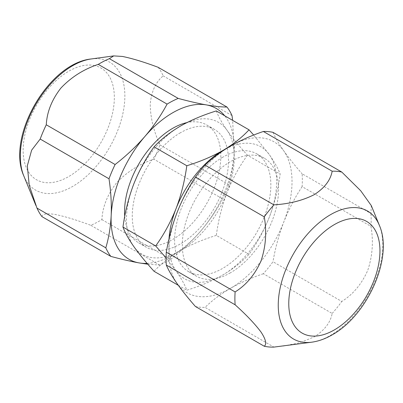 <?xml version="1.0" encoding="UTF-8"?>
<svg xmlns="http://www.w3.org/2000/svg" width="403" height="403" viewBox="0 0 403 403"><rect width="100%" height="100%" fill="white"/><g stroke="black" fill="none" stroke-linecap="round" stroke-linejoin="round"><path stroke-width="0.3" stroke-dasharray="2.02 1.51" d="M283.329 346.071L299.973 342.706L314.365 336.822C324.611 330.183 330.546 322.39 332.168 313.453L263.345 273.723A96.362 55.634 120 0 0 272.982 261.733L341.804 301.469C352.988 294.477 361.617 284.145 367.702 270.478C372.523 256.066 373.601 241.362 370.941 226.37L302.119 186.634A96.362 55.634 120 0 0 302.119 173.789L370.941 213.525L371.279 205.57M158.162 67.311A96.362 55.634 -60 0 1 163.19 75.87C155.8 81.975 151.488 91.3 150.248 103.838C150.279 117.117 153.523 130.809 159.976 144.914A96.362 55.634 -60 0 1 153.891 159.185C139.367 164.026 126.925 171.91 116.568 182.831C107.475 194.493 102.584 206.744 101.894 219.59A96.362 55.634 -60 0 1 90.786 225.292C76.756 220.043 64.848 216.421 55.055 214.431C46.582 213.182 42.229 213.922 41.998 216.658M124.739 216.346A68.052 39.293 120 0 0 138.657 242.838A68.052 39.293 120 0 0 172.686 239.463A68.052 39.293 120 0 0 217.141 179.496A68.052 39.293 120 0 0 206.709 124.965A68.052 39.293 120 0 0 186.861 122.613M180.383 132.778A68.052 39.293 120 0 0 135.927 192.75A68.052 39.293 120 0 0 146.354 247.281A68.052 39.293 120 0 0 180.383 243.911A68.052 39.293 120 0 0 224.839 183.939A68.052 39.293 120 0 0 214.411 129.408A68.052 39.293 120 0 0 180.383 132.778M222.728 157.225A68.052 39.293 120 0 0 178.272 217.197A68.052 39.293 120 0 0 188.705 271.728A68.052 39.293 120 0 0 222.728 268.358A68.052 39.293 120 0 0 267.189 208.391A68.052 39.293 120 0 0 256.756 153.855A68.052 39.293 120 0 0 222.728 157.225M230.43 272.806A68.052 39.293 -60 0 1 196.402 276.176A68.052 39.293 -60 0 1 185.969 221.64A68.052 39.293 -60 0 1 230.43 161.674A68.052 39.293 -60 0 1 264.454 158.303A68.052 39.293 -60 0 1 274.886 212.834A68.052 39.293 -60 0 1 230.43 272.806M166.071 257.925L176.056 270.856C181.229 278.327 184.811 284.78 186.801 290.21C199.943 286.165 211.918 281.103 222.728 275.027A76.217 44.008 120 0 0 269.406 216.96A76.217 44.008 120 0 0 269.406 154.727A76.217 44.008 120 0 0 225.967 148.803M168.998 238.959A76.217 44.008 120 0 0 176.056 270.856A76.217 44.008 120 0 0 222.728 275.027C233.146 268.872 241.916 261.96 249.034 254.283C257.195 242.969 263.985 230.531 269.406 216.96C274.579 203.218 278.161 188.921 280.15 174.086C278.151 168.635 274.569 162.187 269.406 154.727L253.678 135.055M216.315 110.926C218.31 116.371 221.892 122.824 227.055 130.28C232.491 137.902 239.281 146.208 247.432 155.195L280.15 174.086M247.432 155.195C239.266 166.504 232.476 178.947 227.055 192.513C221.882 206.26 218.3 220.552 216.315 235.392L249.034 254.283M178.307 285.309L186.801 290.21M216.315 235.392C203.016 239.503 191.042 244.561 180.383 250.575C169.854 256.822 161.089 263.733 154.082 271.32M133.71 184.176A76.217 44.008 120 0 0 133.71 246.409A76.217 44.008 120 0 0 180.383 250.575A76.217 44.008 120 0 0 227.055 192.513A76.217 44.008 120 0 0 227.055 130.28A76.217 44.008 120 0 0 180.383 126.109A76.217 44.008 120 0 0 133.71 184.176M147.09 263.371A87.108 50.294 120 0 0 200.498 231.302A87.108 50.294 120 0 0 234.183 152.309A87.108 50.294 120 0 0 224.688 115.762M159.976 144.914L228.803 184.65C231.765 174.751 233.559 163.971 234.183 152.309L232.657 120.361M101.894 219.59L170.721 259.325A96.362 55.634 -60 0 1 159.608 265.028L90.786 225.292M170.721 259.325C181.672 250.837 191.596 241.498 200.498 231.302C209.253 220.995 216.663 210.2 222.718 198.921L153.891 159.185M147.82 264.222L159.608 265.028M228.803 184.65A96.362 55.634 -60 0 1 222.718 198.921M232.012 115.606L163.19 75.87M263.345 273.723C251.281 277.853 240.304 282.735 230.43 288.362A87.108 50.294 -60 0 1 177.088 283.596A87.108 50.294 -60 0 1 177.088 212.472A87.108 50.294 -60 0 1 230.43 146.113A87.108 50.294 -60 0 1 283.772 150.878A87.108 50.294 -60 0 1 283.772 222.003A87.108 50.294 -60 0 1 230.43 288.362C220.587 294.135 212.134 300.472 205.067 307.368L273.894 347.099M302.119 186.634C294.91 197.525 288.79 209.313 283.772 222.003C278.896 234.808 275.299 248.052 272.982 261.733M272.982 132.335C275.314 137.715 278.911 143.896 283.772 150.878C288.795 157.966 294.915 165.603 302.119 173.789M195.435 306.507A96.362 55.634 120 0 0 205.067 307.368M370.941 226.37A96.362 55.634 120 0 0 370.941 213.525M332.168 313.453A96.362 55.634 120 0 0 341.804 301.469M379.349 225.297A73.92 42.678 -60 0 1 330.52 335.382A73.92 42.678 -60 0 1 311.872 342.172M23.767 175.839A73.92 42.678 120 0 0 44.003 193.143A73.92 42.678 120 0 0 116.351 133.861A73.92 42.678 120 0 0 101.178 59.08A73.92 42.678 120 0 0 91.244 58.964M93.682 65.407A64.49 37.232 -60 0 1 106.916 130.648A64.49 37.232 -60 0 1 43.801 182.373A64.49 37.232 -60 0 1 30.568 117.132A64.49 37.232 -60 0 1 93.682 65.407M138.657 242.838L146.354 247.281M188.705 271.728L196.402 276.176M256.756 153.855L264.454 158.303M206.709 124.965L214.411 129.408"/><path stroke-width="0.6" d="M314.365 194.573C302.799 200.508 289.309 203.933 273.894 204.855A96.362 55.634 120 0 0 264.257 216.839C266.912 231.821 265.839 246.515 261.028 260.922C254.948 274.604 246.309 284.941 235.12 291.938A96.362 55.634 120 0 0 235.12 304.789C246.298 314.844 254.933 323.931 261.018 332.052C265.839 339.437 266.917 344.167 264.257 346.242A96.362 55.634 120 0 0 273.894 347.099L311.872 342.172A73.92 42.678 -60 0 1 279.118 293.752A73.92 42.678 -60 0 1 330.52 214.673A73.92 42.678 -60 0 1 379.349 225.297L371.279 205.57L360.705 190.745L341.804 172.071L272.982 132.335A96.362 55.634 120 0 0 263.345 131.474L332.168 171.21C330.546 180.146 324.611 187.934 314.365 194.573M36.975 208.094A96.362 55.634 -60 0 0 41.998 216.658L110.825 256.394A96.362 55.634 -60 0 1 105.798 247.83L36.975 208.094L29.223 185.309L27.313 165.845L31.636 150.173L40.184 139.05L109.012 178.786A96.362 55.634 -60 0 1 115.097 164.52L46.269 124.784C46.96 111.953 51.841 99.707 60.924 88.045C71.281 77.114 83.728 69.225 98.267 64.379L167.094 104.11A96.362 55.634 -60 0 1 178.202 98.408L109.374 58.672L113.722 55.901L122.436 56.445C132.224 58.44 144.133 62.057 158.162 67.311L226.99 107.042A96.362 55.634 -60 0 1 232.012 115.606L232.657 120.361M186.861 122.613A68.052 39.293 120 0 0 172.686 128.335A68.052 39.293 120 0 0 124.739 216.346M225.967 148.803A76.217 44.008 120 0 0 222.728 150.561A76.217 44.008 120 0 0 176.056 208.623C170.62 222.219 163.83 234.662 155.684 245.946L166.071 257.925M253.678 135.055L249.034 129.816C241.916 137.494 233.146 144.405 222.728 150.561C211.918 156.636 199.943 161.699 186.801 165.744C184.801 180.62 181.219 194.911 176.056 208.623A76.217 44.008 120 0 0 168.998 238.959M178.307 285.309L154.082 271.32C145.916 262.313 139.126 254.011 133.71 246.409C128.532 238.939 124.95 232.486 122.965 227.055C124.96 212.18 128.542 197.888 133.71 184.176C139.141 170.58 145.931 158.137 154.082 146.853C161.089 139.267 169.854 132.355 180.383 126.109C191.042 120.094 203.016 115.036 216.315 110.926L249.034 129.816M122.965 227.055L155.684 245.946M154.082 146.853L186.801 165.744M224.688 115.762A87.108 50.294 120 0 0 206.371 104.906A87.108 50.294 120 0 0 144.873 136.496A87.108 50.294 120 0 0 111.183 215.489A87.108 50.294 120 0 0 138.995 262.892A87.108 50.294 120 0 0 147.09 263.371M110.825 256.394C121.323 259.235 130.713 261.401 138.995 262.892L147.82 264.222M109.012 178.786C110.921 191.501 111.646 203.737 111.183 215.489C110.563 227.176 108.77 237.956 105.798 247.83M167.094 104.11C161.014 115.414 153.608 126.21 144.873 136.496C135.962 146.717 126.038 156.057 115.097 164.52M226.99 107.042C221.469 107.042 214.598 106.332 206.371 104.906C198.095 103.415 188.705 101.249 178.202 98.408M98.267 64.379A96.362 55.634 -60 0 1 109.374 58.672M40.184 139.05A96.362 55.634 -60 0 1 46.269 124.784M273.894 204.855L205.067 165.119C212.134 158.223 220.587 151.891 230.43 146.113C240.304 140.486 251.281 135.604 263.345 131.474M205.067 165.119A96.362 55.634 120 0 0 195.435 177.103L264.257 216.839M235.12 291.938L166.298 252.202C168.63 238.5 172.227 225.257 177.088 212.472C182.111 199.757 188.226 187.969 195.435 177.103M264.257 346.242L195.435 306.507C188.221 298.311 182.106 290.674 177.088 283.596C172.212 276.599 168.615 270.418 166.298 265.053L235.12 304.789M166.298 252.202A96.362 55.634 120 0 0 166.298 265.053M341.804 172.071A96.362 55.634 120 0 0 332.168 171.21M334.369 224.592A64.49 37.232 120 0 0 288.77 303.575A64.49 37.232 120 0 0 334.369 329.901A64.49 37.232 120 0 0 379.969 250.923A64.49 37.232 120 0 0 334.369 224.592M113.722 55.901L91.244 58.964A73.92 42.678 120 0 0 35.635 104.775A73.92 42.678 120 0 0 23.767 175.839L35.882 205.475M311.872 342.172C318.667 341.205 325.417 338.777 332.112 334.888C367.284 315.484 393.605 257.522 379.349 225.297M91.244 58.964C48.738 63.195 6.176 136.914 23.767 175.839"/></g></svg>
